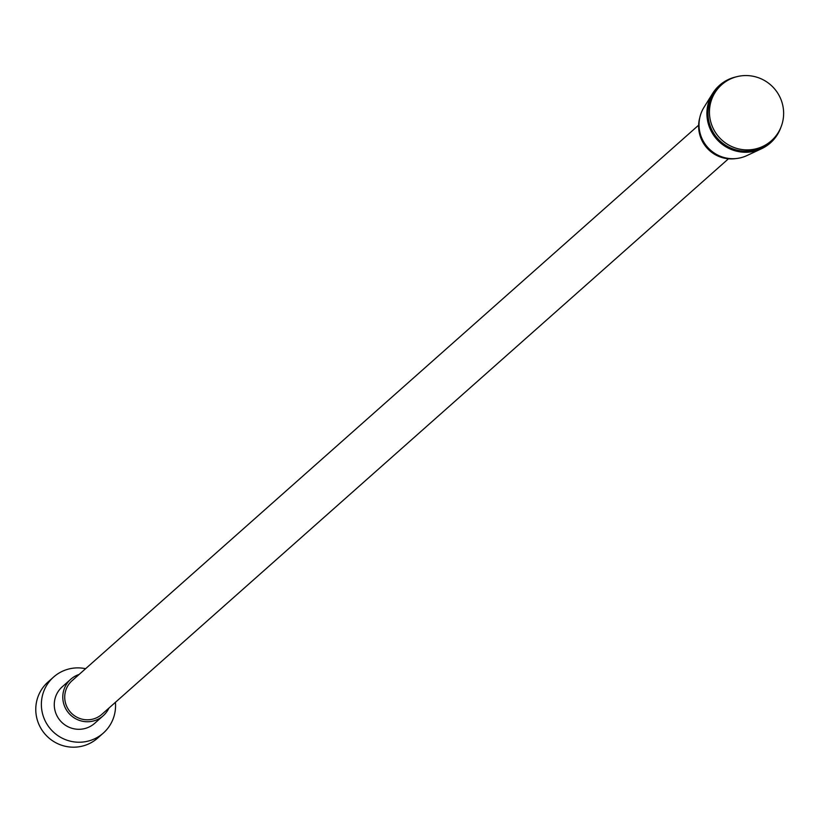 <?xml version="1.0" encoding="UTF-8"?>
<svg xmlns="http://www.w3.org/2000/svg" width="822" height="822" viewBox="0 0 822 822"><rect width="100%" height="100%" fill="white"/><g stroke="black" fill="none" stroke-linecap="round" stroke-linejoin="round"><path stroke-width="1.23" d="M699.841 117.443A32.407 31.853 48.4 0 0 736.265 158.523M698.638 125.17L72.079 680.688A22.471 22.091 48.4 0 0 94.653 718.572A22.471 22.091 48.4 0 0 101.887 714.318L728.446 158.8M79.118 674.451A24.424 24.013 48.4 0 0 66.263 709.674A24.424 24.013 48.4 0 0 108.936 708.071M70.784 679.229L62.267 686.781A24.424 24.013 48.4 0 0 86.803 727.953A24.424 24.013 48.4 0 0 94.674 723.329L103.192 715.777M85.591 668.697A37.452 36.815 48.4 0 0 53.625 677.03A37.452 36.815 48.4 0 0 46.7 723.709A37.452 36.815 48.4 0 0 91.242 740.17A37.452 36.815 48.4 0 0 103.315 733.08A37.452 36.815 48.4 0 0 115.409 702.327M103.315 733.08L97.715 738.043A37.452 36.815 -131.6 0 1 85.642 745.133A37.452 36.815 -131.6 0 1 41.1 728.672A37.452 36.815 -131.6 0 1 48.015 682.003L53.625 677.03M771.385 140.757L769.947 142.021A37.452 36.815 -131.6 0 1 717.555 138.425A37.452 36.815 -131.6 0 1 720.257 85.981L721.695 84.707A37.452 36.815 -131.6 0 1 733.758 77.617A37.452 36.815 -131.6 0 1 778.3 94.078A37.452 36.815 -131.6 0 1 771.385 140.757A37.452 36.815 -131.6 0 1 718.993 137.151A37.452 36.815 -131.6 0 1 721.695 84.707M780.9 127.318A38.428 37.771 -131.6 0 1 761.532 148.741A38.428 37.771 -131.6 0 1 716.702 139.185A38.428 37.771 -131.6 0 1 712.582 93.533A38.428 37.771 -131.6 0 1 731.857 78.09A38.428 37.771 -131.6 0 1 736.163 76.867M761.532 148.741L746.797 155.625A33.61 33.034 -131.6 0 1 707.598 147.261A33.61 33.034 -131.6 0 1 703.981 107.333L712.582 93.533"/></g></svg>
